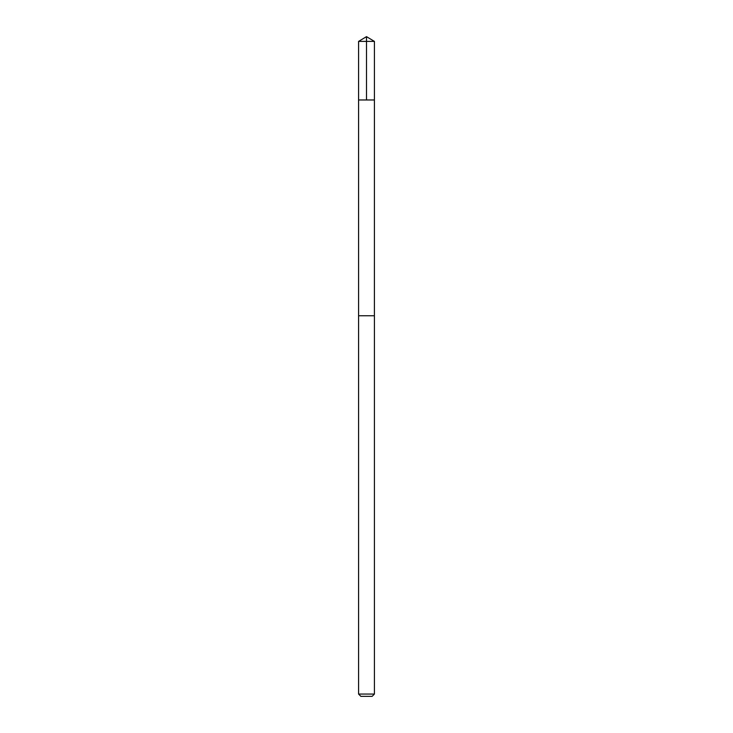 <?xml version="1.0" encoding="UTF-8"?>
<svg xmlns="http://www.w3.org/2000/svg" width="733" height="733" viewBox="0 0 733 733"><rect width="100%" height="100%" fill="white"/><g stroke="black" fill="none" stroke-linecap="round" stroke-linejoin="round"><path stroke-width="1.1" d="M361.506 99.972L374.416 99.972L374.416 41.405L358.584 41.405L358.584 99.972L374.416 99.972L374.407 315.758L358.593 315.758L358.584 99.972L361.506 99.972M374.416 315.758L358.584 315.758L358.584 694.059L374.416 694.059L374.416 315.758M374.416 694.059L372.135 696.35L360.865 696.35L358.584 694.059M366.5 99.972L366.5 36.65L358.584 41.405M366.5 36.65L374.416 41.405"/></g></svg>
